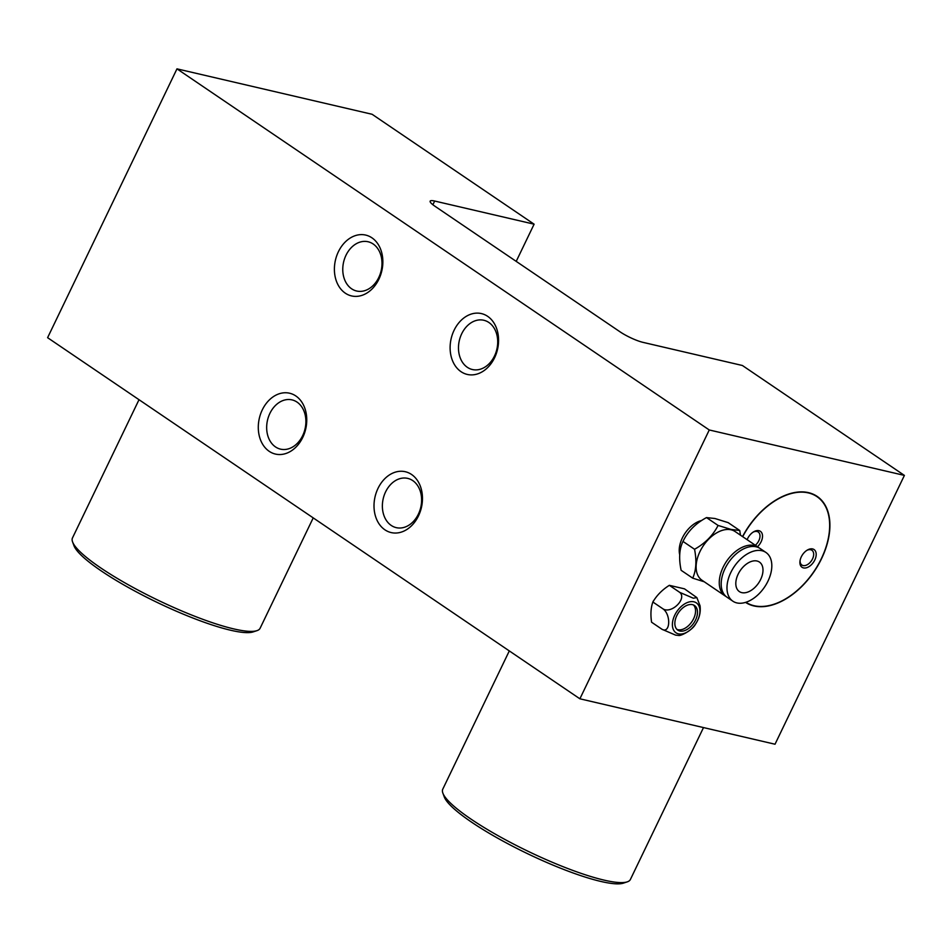 <?xml version="1.0" encoding="UTF-8"?>
<svg xmlns="http://www.w3.org/2000/svg" width="952" height="952" viewBox="0 0 952 952"><rect width="100%" height="100%" fill="white"/><g stroke="black" fill="none" stroke-linecap="round" stroke-linejoin="round"><path stroke-width="1.43" d="M269.202 451.319A31.237 23.8 103.1 0 1 262.276 409.907A31.237 23.8 103.1 0 1 295.846 395.972A31.237 23.8 103.1 0 1 302.772 437.385A31.237 23.8 103.1 0 1 269.202 451.319M275.497 446.916A25.287 19.266 103.1 0 1 268.524 416.69A25.287 19.266 103.1 0 1 292.014 399.888A25.287 19.266 103.1 0 1 297.06 402.113A25.287 19.266 103.1 0 1 304.033 432.339A25.287 19.266 103.1 0 1 280.542 449.142A25.287 19.266 103.1 0 1 275.497 446.916M345.314 293.18A31.237 23.8 103.1 0 1 338.377 251.768A31.237 23.8 103.1 0 1 371.946 237.833A31.237 23.8 103.1 0 1 378.872 279.245A31.237 23.8 103.1 0 1 345.314 293.18M351.597 288.789A25.287 19.266 103.1 0 1 344.624 258.563A25.287 19.266 103.1 0 1 368.115 241.76A25.287 19.266 103.1 0 1 373.16 243.986A25.287 19.266 103.1 0 1 380.134 274.212A25.287 19.266 103.1 0 1 356.643 291.014A25.287 19.266 103.1 0 1 351.597 288.789M745.559 602.402A63.951 39.746 124.2 0 0 821.54 558.693A63.951 39.746 124.2 0 0 817.113 496.373A63.951 39.746 124.2 0 0 742.536 536.583M411.562 474.477A31.237 23.8 -76.9 0 0 377.992 488.412A31.237 23.8 -76.9 0 0 384.917 529.824A31.237 23.8 -76.9 0 0 418.487 515.889A31.237 23.8 -76.9 0 0 411.562 474.477M412.775 480.617A25.287 19.266 -76.9 0 0 407.73 478.392A25.287 19.266 -76.9 0 0 384.227 495.195A25.287 19.266 -76.9 0 0 391.212 525.421A25.287 19.266 -76.9 0 0 396.258 527.646A25.287 19.266 -76.9 0 0 419.749 510.843A25.287 19.266 -76.9 0 0 412.775 480.617M487.662 316.338A31.237 23.8 -76.9 0 0 454.092 330.273A31.237 23.8 -76.9 0 0 461.03 371.685A31.237 23.8 -76.9 0 0 494.588 357.75A31.237 23.8 -76.9 0 0 487.662 316.338M488.876 322.49A25.287 19.266 -76.9 0 0 483.83 320.265A25.287 19.266 -76.9 0 0 460.34 337.067A25.287 19.266 -76.9 0 0 467.313 367.293A25.287 19.266 -76.9 0 0 472.359 369.519A25.287 19.266 -76.9 0 0 495.849 352.716A25.287 19.266 -76.9 0 0 488.876 322.49M432.886 204.739L434.671 201.039A17.85 3.249 -154.3 0 0 430.161 201.146A17.85 3.249 -154.3 0 0 434.981 206.263L620.121 331.879A17.85 3.249 25.7 0 0 642.957 342.351L742.393 365.497L904.4 475.405L709.264 429.971L176.977 68.853L47.6 337.686L579.887 698.804L709.264 429.971M579.887 698.804L775.023 744.226L904.4 475.405M434.671 201.039L534.108 224.184L372.113 114.288L176.977 68.853M516.21 261.372L534.108 224.184M745.916 602.283A63.653 39.556 124.2 0 0 751.485 604.972A63.653 39.556 124.2 0 0 785.412 598.998A63.653 39.556 124.2 0 0 828.93 534.834A63.653 39.556 124.2 0 0 810.914 493.636A63.653 39.556 124.2 0 0 742.691 536.69M803.048 567.785A10.71 6.652 124.2 0 0 814.484 560.609A10.71 6.652 124.2 0 0 813.044 549.054A10.71 6.652 124.2 0 0 807.332 550.066A10.71 6.652 124.2 0 0 800.013 560.859A10.71 6.652 124.2 0 0 803.048 567.785M800.12 560.228A8.925 5.545 124.2 0 0 801.87 565.024A8.925 5.545 124.2 0 0 802.714 565.44A8.925 5.545 124.2 0 0 811.877 560.121A8.925 5.545 124.2 0 0 811.889 550.256A8.925 5.545 124.2 0 0 811.044 549.84A8.925 5.545 124.2 0 0 806.796 550.399M757.483 546.722A10.71 6.652 124.2 0 0 759.363 530.811A10.71 6.652 124.2 0 0 753.651 531.811A10.71 6.652 124.2 0 0 747.13 539.701M755.329 545.258A8.925 5.545 124.2 0 0 758.22 532.001A8.925 5.545 124.2 0 0 757.375 531.585A8.925 5.545 124.2 0 0 753.115 532.156M256.957 630.652L253.089 631.926A101.138 18.433 -154.3 0 1 101.233 570.902A101.138 18.433 -154.3 0 1 73.982 545.734L72.578 541.914A104.113 18.969 25.7 0 0 100.614 567.832A104.113 18.969 25.7 0 0 256.957 630.652A104.113 18.969 25.7 0 0 260.098 628.272L313.22 517.888M139.016 399.697L72.471 537.963A104.113 18.969 25.7 0 0 72.578 541.914M627.249 881.861L623.381 883.147A101.138 18.433 -154.3 0 1 471.514 822.111A101.138 18.433 -154.3 0 1 444.275 796.943L442.87 793.135A104.113 18.969 25.7 0 0 470.907 819.041A104.113 18.969 25.7 0 0 627.249 881.861A104.113 18.969 25.7 0 0 630.391 879.481L703.504 727.578M509.308 650.918L442.763 789.184A104.113 18.969 25.7 0 0 442.87 793.135M693.889 601.807A18.1 11.245 -55.8 0 1 697.578 620.49A18.1 11.245 -55.8 0 1 678.455 633.865A18.1 11.245 -55.8 0 1 674.754 615.171A18.1 11.245 -55.8 0 1 693.889 601.807M696.864 597.606L700.053 605.793C700.851 612.35 699.339 618.455 695.507 624.119C692.699 629.927 681.061 636.114 678.669 635.46L675.575 635.115L661.997 629.284C670.053 633.949 671.267 615.289 663.294 609.066C671.933 613.861 687.142 598.475 679.752 592.382L693.33 598.213L696.864 597.606L684.5 588.848L669.339 585.325C662.259 589.788 656.773 595.345 652.87 602.009L653.298 601.069L652.87 602.009C650.847 607.638 650.406 614.373 651.584 622.215L661.997 629.284M692.509 604.651A14.875 9.246 124.2 0 0 677.598 614.123A14.875 9.246 124.2 0 0 677.824 630.141A14.875 9.246 124.2 0 0 679.823 631.009A14.875 9.246 124.2 0 0 694.746 621.549A14.875 9.246 124.2 0 0 694.52 605.52A14.875 9.246 124.2 0 0 692.509 604.651M676.92 629.391A14.875 9.246 124.2 0 0 677.895 629.7A14.875 9.246 124.2 0 0 692.33 621.037A14.875 9.246 124.2 0 0 693.484 604.972M663.294 609.066L652.87 602.009M679.752 592.382L669.339 585.325M757.007 561.014A17.85 11.091 124.2 0 0 739.109 572.366A17.85 11.091 124.2 0 0 739.383 591.597A17.85 11.091 124.2 0 0 741.787 592.632A17.85 11.091 124.2 0 0 759.684 581.279A17.85 11.091 124.2 0 0 759.422 562.049A17.85 11.091 124.2 0 0 757.007 561.014M765.932 552.457L760.148 548.53A29.452 18.302 124.2 0 0 756.174 546.805A29.452 18.302 124.2 0 0 726.638 565.548A29.452 18.302 124.2 0 0 727.078 597.273L732.861 601.188A29.452 18.302 124.2 0 0 736.836 602.913A29.452 18.302 124.2 0 0 766.372 584.171A29.452 18.302 124.2 0 0 765.932 552.457A29.452 18.302 124.2 0 0 761.957 550.732A29.452 18.302 124.2 0 0 732.421 569.475A29.452 18.302 124.2 0 0 732.861 601.188M694.555 549.28C705.206 543.306 713.036 535.369 718.082 525.444L731.088 529.443L739.74 530.49L728.173 522.636L714.988 518.519L706.503 517.591C695.591 523.433 687.749 531.383 682.989 541.426C679.288 548.947 678.669 558.574 681.132 570.308L692.711 578.15C696.174 570.522 696.793 560.895 694.555 549.28L682.989 541.426M759.149 547.924A29.452 18.302 124.2 0 0 758.22 547.221L735.075 531.513A29.452 18.302 124.2 0 0 731.1 529.8A29.452 18.302 124.2 0 0 701.564 548.542A29.452 18.302 124.2 0 0 702.005 580.256L725.15 595.964A29.452 18.302 124.2 0 0 726.15 596.559M739.74 530.49L740.489 535.191M758.22 547.221A29.452 18.302 124.2 0 0 754.246 545.496A29.452 18.302 124.2 0 0 724.71 564.238A29.452 18.302 124.2 0 0 725.15 595.964M679.692 554.611A23.8 14.792 -55.8 0 1 701.612 520.518M718.082 525.444L706.503 517.591M704.266 581.791L692.711 578.15"/></g></svg>
